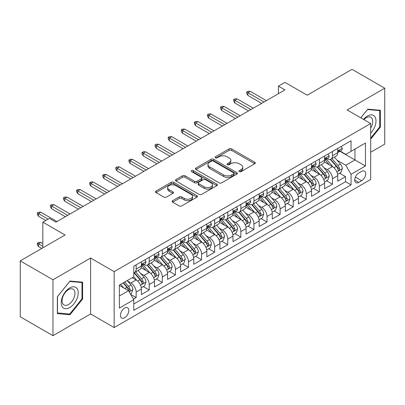 <?xml version="1.0" encoding="UTF-8"?>
<svg xmlns="http://www.w3.org/2000/svg" width="405" height="405" viewBox="0 0 405 405"><rect width="100%" height="100%" fill="white"/><g stroke="black" fill="none" stroke-linecap="round" stroke-linejoin="round"><path stroke-width="0.61" d="M239.315 171.619A1.271 0.734 0 0 0 241.112 171.619L254.76 163.736A1.817 1.048 0 0 0 255.297 162.992A1.817 1.048 0 0 0 254.76 162.253L231.64 148.903A1.817 1.048 0 0 0 229.068 148.903L215.419 156.781A1.271 0.734 0 0 0 215.045 157.302A1.271 0.734 0 0 0 215.419 157.818A1.271 0.734 0 0 0 217.217 157.818L218.983 156.801A5.812 3.356 0 0 1 227.205 156.801L229.134 157.915A5.812 3.356 0 0 1 230.835 160.289A5.812 3.356 0 0 1 229.134 162.658L227.367 163.681A1.271 0.734 0 0 0 226.992 164.197A1.271 0.734 0 0 0 227.367 164.719A1.271 0.734 0 0 0 229.164 164.719L230.931 163.701A5.812 3.356 0 0 1 239.152 163.701L241.081 164.81A5.812 3.356 0 0 1 242.782 167.184A5.812 3.356 0 0 1 241.081 169.558L239.315 170.576A1.271 0.734 0 0 0 238.94 171.097A1.271 0.734 0 0 0 239.315 171.619L239.315 170.576M124.629 317.733A5.923 3.417 120 0 0 128.496 312.513A5.923 3.417 120 0 0 127.59 307.77A5.923 3.417 120 0 0 124.629 308.063A5.923 3.417 120 0 0 120.756 313.283A5.923 3.417 120 0 0 121.667 318.026A5.923 3.417 120 0 0 124.629 317.733M172.672 200.672A1.817 1.048 0 0 0 172.14 201.417A1.817 1.048 0 0 0 172.672 202.156L179.157 205.902A1.817 1.048 0 0 0 181.729 205.902L196.886 197.149A1.817 1.048 0 0 0 197.422 196.41A1.817 1.048 0 0 0 196.886 195.666L173.765 182.316A1.817 1.048 0 0 0 171.194 182.316L156.036 191.069A1.817 1.048 0 0 0 155.505 191.808A1.817 1.048 0 0 0 156.036 192.552L163.873 197.073A1.817 1.048 0 0 0 166.44 197.073L172.93 193.332A1.817 1.048 0 0 0 173.461 192.588A1.817 1.048 0 0 0 172.93 191.848L169.042 189.601A4.86 2.805 0 0 1 167.619 187.616A4.86 2.805 0 0 1 170.621 185.024A4.86 2.805 0 0 1 175.917 185.637L191.14 194.425A4.86 2.805 0 0 1 192.562 196.41A4.86 2.805 0 0 1 189.56 199.002A4.86 2.805 0 0 1 184.265 198.389L181.729 196.926A1.817 1.048 0 0 0 179.157 196.926L172.672 200.672L172.672 202.156M370.681 152.25L384.75 144.129L384.75 88.209L352.031 69.321L307.203 95.2L284.953 82.357L278.412 86.133L284.953 89.91L55.915 222.148L49.369 218.366L42.829 222.148L42.829 247.84M52.969 279.764L52.969 335.679L90.599 313.956L90.599 258.041L52.969 279.764L20.25 260.871L65.078 234.991L42.829 222.148M90.599 258.041L114.154 271.639L370.681 123.535L370.681 179.456L114.154 327.559L114.154 271.639M384.75 88.209L347.12 109.937L370.681 123.535M219.11 182.832A1.817 1.048 0 0 0 221.682 182.832L236.839 174.084A1.817 1.048 0 0 0 237.376 173.34A1.817 1.048 0 0 0 236.839 172.601L213.719 159.251A1.817 1.048 0 0 0 211.147 159.251L195.99 167.999A1.817 1.048 0 0 0 195.458 168.743A1.817 1.048 0 0 0 195.99 169.482L219.11 182.832M192.066 171.892A1.271 0.734 0 0 1 193.357 172.069L193.357 170.561L216.862 184.133A1.817 1.048 0 0 1 217.399 184.872A1.817 1.048 0 0 1 216.862 185.617L201.705 194.37A1.817 1.048 0 0 1 199.133 194.37L176.013 181.02L176.013 179.536A1.817 1.048 0 0 0 175.481 180.276A1.817 1.048 0 0 0 176.013 181.02M176.013 179.536L182.498 175.79A1.817 1.048 0 0 1 185.07 175.79L194.446 181.202A1.817 1.048 0 0 0 197.017 181.202L201.32 178.716A1.817 1.048 0 0 0 201.852 177.977A1.817 1.048 0 0 0 201.32 177.233L191.555 171.598A1.271 0.734 0 0 1 191.185 171.077A1.271 0.734 0 0 1 191.97 170.399A1.271 0.734 0 0 1 193.357 170.561M52.969 335.679L20.25 316.791L20.25 260.871M133.427 299.128L136.146 297.559L130.714 294.425M127.621 281.075L130.911 282.974A7.401 4.273 60 0 1 136.146 292.04L141.38 289.018L141.38 294.536L149.232 290L143.279 286.563M140.712 273.522L143.998 275.42A7.401 4.273 60 0 1 149.232 284.487L154.467 281.465L154.467 286.978L162.319 282.447L156.365 279.01M153.799 265.964L157.084 267.862A7.401 4.273 60 0 1 162.319 276.929L167.554 273.907L167.554 279.425L175.405 274.889L169.452 271.451M166.885 258.41L170.171 260.304A7.401 4.273 60 0 1 175.405 269.376L180.645 266.348L180.645 271.866L188.497 267.335L182.539 263.893M179.977 250.852L183.262 252.75A7.401 4.273 60 0 1 188.497 261.817L193.732 258.795L193.732 264.308L201.584 259.777L195.63 256.34M193.064 243.294L196.349 245.192A7.401 4.273 60 0 1 201.584 254.259L206.818 251.237L206.818 256.755L214.67 252.219L208.717 248.781M206.15 235.74L209.436 237.639A7.401 4.273 60 0 1 214.67 246.706L219.905 243.683L219.905 249.196L227.762 244.666L221.803 241.228M219.237 228.182L222.522 230.081A7.401 4.273 60 0 1 227.762 239.147L232.996 236.125L232.996 241.643L240.848 237.107L234.895 233.67M232.328 220.629L235.614 222.522A7.401 4.273 60 0 1 240.848 231.594L246.083 228.567L246.083 234.085L253.935 229.554L247.981 226.111M245.415 213.07L248.7 214.969A7.401 4.273 60 0 1 253.935 224.036L259.17 221.014L259.17 226.532L267.022 221.996L261.068 218.558M258.501 205.512L261.787 207.411A7.401 4.273 60 0 1 267.022 216.478L272.261 213.455L272.261 218.973L280.113 214.437L274.155 211M271.588 197.959L274.879 199.857A7.401 4.273 60 0 1 280.113 208.924L285.348 205.902L285.348 211.415L293.2 206.884L287.246 203.447M284.68 190.401L287.965 192.299A7.401 4.273 60 0 1 293.2 201.366L298.434 198.344L298.434 203.862L306.286 199.326L300.333 195.888M297.766 182.847L301.052 184.741A7.401 4.273 60 0 1 306.286 193.813L311.521 190.79L311.521 196.303L319.378 191.773L313.419 188.33M310.853 175.289L314.138 177.188A7.401 4.273 60 0 1 319.378 186.254L324.613 183.232L324.613 188.75L332.464 184.214L332.464 178.696A7.401 4.273 -120 0 0 327.23 169.629L323.944 167.731M326.511 180.777L332.464 184.214M141.38 289.018A7.401 4.273 -120 0 0 136.146 279.951L132.217 277.683M154.467 281.465A7.401 4.273 -120 0 0 149.232 272.398L141.137 267.72M167.554 273.907A7.401 4.273 -120 0 0 162.319 264.84L154.224 260.167M180.645 266.348A7.401 4.273 -120 0 0 175.405 257.281L167.316 252.609M193.732 258.795A7.401 4.273 -120 0 0 188.497 249.728L180.402 245.055M206.818 251.237A7.401 4.273 -120 0 0 201.584 242.17L193.489 237.497M219.905 243.683A7.401 4.273 -120 0 0 214.67 234.617L206.575 229.939M232.996 236.125A7.401 4.273 -120 0 0 227.762 227.058L219.667 222.385M246.083 228.567A7.401 4.273 -120 0 0 240.848 219.5L232.753 214.827M259.17 221.014A7.401 4.273 -120 0 0 253.935 211.947L245.84 207.274M272.261 213.455A7.401 4.273 -120 0 0 267.022 204.388L258.932 199.716M285.348 205.902A7.401 4.273 -120 0 0 280.113 196.835L272.018 192.162M298.434 198.344A7.401 4.273 -120 0 0 293.2 189.277L285.105 184.604M311.521 190.79A7.401 4.273 -120 0 0 306.286 181.718L298.191 177.046M324.613 183.232A7.401 4.273 -120 0 0 319.378 174.165L311.283 169.493M361.65 171.371L358.769 173.031A5.736 3.311 120 0 0 355.023 178.089A5.736 3.311 120 0 0 355.904 182.685A5.736 3.311 120 0 0 358.769 182.402L361.65 180.736A5.736 3.311 120 0 0 365.396 175.684A5.736 3.311 120 0 0 364.52 171.082A5.736 3.311 120 0 0 361.65 171.371M119.389 295.969L128.552 290.684L133.787 299.751L133.787 310.326L351.049 184.893L351.049 174.317L345.814 165.25L337.031 160.177M133.787 299.751L119.389 308.063L119.389 285.09L133.787 276.777L133.787 266.201L351.049 140.763L351.049 151.343L365.447 143.031L365.447 166.004L351.049 174.317M143.927 264.495L143.998 264.536A7.401 4.273 60 0 0 147.698 264.905L152.933 261.883A7.401 4.273 -120 0 0 154.467 258.491L154.467 254.259M157.019 256.942L157.084 256.983A7.401 4.273 60 0 0 160.785 257.347L166.02 254.325A7.401 4.273 -120 0 0 167.554 250.938L167.554 246.706M170.105 249.384L170.171 249.424A7.401 4.273 60 0 0 173.877 249.789L179.111 246.766A7.401 4.273 -120 0 0 180.645 243.38L180.645 239.147M183.192 241.831L183.262 241.866A7.401 4.273 60 0 0 186.963 242.236L192.198 239.213A7.401 4.273 -120 0 0 193.732 235.821L193.732 231.589M196.278 234.272L196.349 234.313A7.401 4.273 60 0 0 200.05 234.677L205.284 231.655A7.401 4.273 -120 0 0 206.818 228.268L206.818 224.036M209.37 226.714L209.436 226.754A7.401 4.273 60 0 0 213.136 227.124L218.376 224.102A7.401 4.273 -120 0 0 219.905 220.71L219.905 216.478M222.456 219.161L222.522 219.201A7.401 4.273 60 0 0 226.228 219.566L231.463 216.543A7.401 4.273 -120 0 0 232.996 213.157L232.996 208.924M235.543 211.602L235.614 211.643A7.401 4.273 60 0 0 239.315 212.007L244.549 208.985A7.401 4.273 -120 0 0 246.083 205.598L246.083 201.366M248.629 204.049L248.7 204.085A7.401 4.273 60 0 0 252.401 204.454L257.636 201.432A7.401 4.273 -120 0 0 259.17 198.04L259.17 193.808M261.721 196.491L261.787 196.531A7.401 4.273 60 0 0 265.493 196.896L270.727 193.873A7.401 4.273 -120 0 0 272.261 190.487L272.261 186.254M274.808 188.932L274.879 188.973A7.401 4.273 60 0 0 278.579 189.343L283.814 186.32A7.401 4.273 -120 0 0 285.348 182.928L285.348 178.696M287.894 181.379L287.965 181.42A7.401 4.273 60 0 0 291.666 181.784L296.9 178.762A7.401 4.273 -120 0 0 298.434 175.375L298.434 171.143M300.986 173.821L301.052 173.861A7.401 4.273 60 0 0 304.752 174.226L309.987 171.204A7.401 4.273 -120 0 0 311.521 167.817L311.521 163.585M314.072 166.268L314.138 166.303A7.401 4.273 60 0 0 317.844 166.673L323.079 163.65A7.401 4.273 -120 0 0 324.613 160.258L324.613 156.026M133.787 303.983L345.551 181.718L345.551 176.656L337.699 181.192L337.699 175.674A7.401 4.273 -120 0 0 332.464 166.607L324.37 161.934M327.159 158.709L327.23 158.75A7.401 4.273 -120 0 0 330.931 159.114A7.401 4.273 -120 0 0 332.464 155.728L332.464 151.495M330.931 159.114L336.165 156.092A7.401 4.273 -120 0 0 337.699 152.705L337.699 148.473M136.146 264.84L136.146 269.072A7.401 4.273 60 0 1 134.612 272.459A7.401 4.273 60 0 1 133.787 272.757M134.612 272.459L139.846 269.436A7.401 4.273 -120 0 0 141.38 266.05L141.38 261.817M149.232 257.281L149.232 261.514A7.401 4.273 60 0 1 147.698 264.905M162.319 249.728L162.319 253.96A7.401 4.273 60 0 1 160.785 257.347M175.405 242.17L175.405 246.402A7.401 4.273 60 0 1 173.877 249.789M188.497 234.611L188.497 238.844A7.401 4.273 60 0 1 186.963 242.236M201.584 227.058L201.584 231.29A7.401 4.273 60 0 1 200.05 234.677M214.67 219.5L214.67 223.732A7.401 4.273 60 0 1 213.136 227.124M227.762 211.947L227.762 216.179A7.401 4.273 60 0 1 226.228 219.566M240.848 204.388L240.848 208.621A7.401 4.273 60 0 1 239.315 212.007M253.935 196.83L253.935 201.062A7.401 4.273 60 0 1 252.401 204.454M267.022 189.277L267.022 193.509A7.401 4.273 60 0 1 265.493 196.896M280.113 181.718L280.113 185.951A7.401 4.273 60 0 1 278.579 189.343M293.2 174.165L293.2 178.397A7.401 4.273 60 0 1 291.666 181.784M306.286 166.607L306.286 170.839A7.401 4.273 60 0 1 304.752 174.226M319.378 159.054L319.378 163.281A7.401 4.273 60 0 1 317.844 166.673M319.378 186.254L319.378 191.773M306.286 193.813L306.286 199.326M293.2 201.366L293.2 206.884M280.113 208.924L280.113 214.437M267.022 216.478L267.022 221.996M253.935 224.036L253.935 229.554M240.848 231.594L240.848 237.107M227.762 239.147L227.762 244.666M214.67 246.706L214.67 252.219M201.584 254.259L201.584 259.777M188.497 261.817L188.497 267.335M175.405 269.376L175.405 274.889M162.319 276.929L162.319 282.447M149.232 284.487L149.232 290M136.146 292.04L136.146 297.559M128.552 290.684L119.389 285.393M345.814 165.25L354.972 159.96L354.972 149.075L365.447 143.031M339.987 151.303L365.447 166.004M340.246 151.151L345.814 154.366L351.049 151.343M90.599 313.956L114.154 327.559M278.412 86.133L278.412 93.692M339.598 173.219L345.551 176.656M345.551 181.718L351.049 184.893M370.681 139.168L380.366 127.119L380.366 110.281L367.735 109.153L360.774 117.814M57.353 313.612L69.984 314.736L82.615 299.027L82.615 282.184L69.984 281.06L57.353 296.769L57.353 313.612M379.713 126.745L380.366 127.119M81.962 298.647L82.615 299.027M68.647 313.966L69.984 314.736M239.821 171.796L241.081 171.067A5.812 3.356 0 0 0 242.782 168.698L242.782 167.184M230.835 160.289L230.835 161.798A5.812 3.356 0 0 1 229.134 164.172L227.873 164.896M254.74 163.752L231.64 150.412A1.817 1.048 0 0 0 229.068 150.412L215.926 158.001M236.819 174.094L213.719 160.76A1.817 1.048 0 0 0 211.147 160.76L196.015 169.498M233.629 173.861A1.271 0.734 0 0 0 234.004 173.34A1.271 0.734 0 0 0 233.629 172.824L213.334 161.104A1.271 0.734 0 0 0 211.531 161.104L209.668 162.177A5.812 3.356 0 0 0 207.968 164.552A5.812 3.356 0 0 0 209.668 166.926L223.545 174.935A5.812 3.356 0 0 0 231.766 174.935L233.629 173.861L233.629 175.37A1.271 0.734 0 0 0 234.004 174.854L234.004 173.34M207.968 164.552L207.968 166.065A5.812 3.356 0 0 0 209.668 168.434L209.668 166.926M233.629 175.37L231.766 176.448A5.812 3.356 0 0 1 223.545 176.448L209.668 168.434M176.038 181.03L182.498 177.299L182.498 175.79M201.852 177.977L201.852 179.486A1.817 1.048 0 0 1 201.32 180.23L197.017 182.716A1.817 1.048 0 0 1 194.446 182.716L185.07 177.299A1.817 1.048 0 0 0 182.498 177.299M193.357 172.069L216.842 185.632M204.176 186.821A4.86 2.805 0 0 0 209.476 187.429A4.86 2.805 0 0 0 212.473 184.837A4.86 2.805 0 0 0 211.051 182.852L205.689 179.754A1.817 1.048 0 0 0 203.118 179.754L198.815 182.24A1.817 1.048 0 0 0 198.283 182.984A1.817 1.048 0 0 0 198.815 183.723L204.176 186.821L204.176 188.33A4.86 2.805 0 0 0 209.476 188.943A4.86 2.805 0 0 0 212.473 186.351L212.473 184.837M198.283 182.984L198.283 184.493A1.817 1.048 0 0 0 198.815 185.237L198.815 183.723M204.176 188.33L198.815 185.237M192.562 196.41L192.562 197.918A4.86 2.805 0 0 1 189.56 200.51A4.86 2.805 0 0 1 184.265 199.903L181.729 198.44A1.817 1.048 0 0 0 179.157 198.44L172.697 202.171M167.619 187.616L167.619 189.13A4.86 2.805 0 0 0 169.042 191.114L169.042 189.601M172.905 193.342L169.042 191.114M196.865 197.164L173.765 183.824A1.817 1.048 0 0 0 171.194 183.824L156.062 192.562M337.588 174.378L340.969 172.429L342.281 168.647A4.906 2.83 -120 0 0 340.367 164.04L334.388 157.12M333.188 167.088L326.354 159.175M329.3 164.784L325.337 160.188A11.755 6.784 -120 0 0 324.972 159.783M330.262 159.383L336.312 166.384A4.906 2.83 60 0 1 338.059 169.766L338.418 170.343L339.081 170.252L339.633 168.855A4.906 2.83 -120 0 0 337.881 165.478L331.903 158.552M330.617 159.266L337.117 166.794A2.501 1.443 60 0 1 337.75 167.771L339.633 168.855M341.167 146.468L342.281 148.397A4.906 2.83 60 0 1 341.263 150.569L338.777 152.002A4.906 2.83 -120 0 0 339.633 150.873L339.527 150.437M337.861 152.234L337.881 152.234A4.906 2.83 -120 0 0 338.777 152.002M339 150.508L339.633 150.873C339.324 150.133 338.798 150.437 338.059 151.779A4.906 2.83 60 0 1 337.699 152.477M264.014 101.999L247.916 92.71L247.916 95.428L246.736 93.54L246.736 92.026L247.916 92.71L250.27 91.348L266.368 100.642M247.916 95.428L261.655 103.361M246.736 92.026L248.047 91.272L250.27 91.348M370.681 133.088A12.029 6.946 120 0 0 375.825 119.136A12.029 6.946 120 0 0 367.472 116.017A12.029 6.946 120 0 0 363.533 119.409M370.681 128.046A9.107 5.26 120 0 0 370.833 117.263A9.107 5.26 120 0 0 366.282 117.713A9.107 5.26 120 0 0 363.898 119.622M360.799 117.83L367.472 109.527L379.713 110.621L379.713 126.937L370.681 138.171M378.898 110.15L379.713 110.621M77.092 298.404A12.029 6.946 120 0 0 73.978 286.786A12.029 6.946 120 0 0 62.355 297.088A12.029 6.946 120 0 0 65.468 308.711A12.029 6.946 120 0 0 77.092 298.404M74.11 297.559A9.107 5.26 120 0 0 73.082 289.17A9.107 5.26 120 0 0 62.952 296.561A9.107 5.26 120 0 0 63.975 304.945A9.107 5.26 120 0 0 74.11 297.559M57.485 312.969L57.485 296.652L69.721 281.429L81.962 282.523L81.962 298.839L69.721 314.062L57.353 312.893M81.147 282.057L81.962 282.523M324.501 181.936L327.883 179.982L329.189 176.205A4.906 2.83 -120 0 0 327.281 171.598L321.302 164.673M320.102 174.641L313.267 166.728M316.214 172.338L312.245 167.746A11.755 6.784 -120 0 0 311.88 167.336M317.176 166.936L323.225 173.942A4.906 2.83 60 0 1 324.972 177.319L325.331 177.901L325.99 177.81L326.541 176.413A4.906 2.83 -120 0 0 324.795 173.036L318.816 166.111M317.53 166.825L324.03 174.347A2.501 1.443 60 0 1 324.658 175.325L326.541 176.413M311.415 189.489L314.796 187.54L316.102 183.759A4.906 2.83 -120 0 0 314.194 179.157L308.215 172.231M307.015 182.199L300.181 174.287M303.127 179.896L299.158 175.304A11.755 6.784 -120 0 0 298.794 174.894M304.089 174.494L310.134 181.496A4.906 2.83 60 0 1 311.885 184.877L312.24 185.46L312.903 185.363L313.455 183.971A4.906 2.83 -120 0 0 311.708 180.59L305.724 173.669M304.444 174.378L310.944 181.906A2.501 1.443 60 0 1 311.572 182.883L313.455 183.971M298.323 197.048L301.705 195.094L303.016 191.317A4.906 2.83 -120 0 0 301.107 186.71L295.123 179.79M293.929 189.758L287.094 181.84M290.036 187.449L286.072 182.857A11.755 6.784 -120 0 0 285.707 182.447M290.998 182.053L297.047 189.054A4.906 2.83 60 0 1 298.799 192.431L299.153 193.013L299.816 192.922L300.368 191.524A4.906 2.83 -120 0 0 298.617 188.148L292.638 181.222M291.357 181.936L297.852 189.459A2.501 1.443 60 0 1 298.485 190.436L300.368 191.524M285.236 204.606L288.618 202.652L289.929 198.875A4.906 2.83 -120 0 0 288.016 194.268L282.037 187.343M280.837 197.311L274.003 189.398M276.949 195.007L272.985 190.416A11.755 6.784 -120 0 0 272.621 190.006M277.911 189.606L283.961 196.612A4.906 2.83 60 0 1 285.707 199.989L286.067 200.571L286.73 200.475L287.277 199.083A4.906 2.83 -120 0 0 285.53 195.701L279.551 188.781M278.265 189.494L284.766 197.017A2.501 1.443 60 0 1 285.393 197.994L287.277 199.083M328.08 154.027L329.189 155.955A4.906 2.83 60 0 1 328.177 158.122L325.691 159.56A4.906 2.83 -120 0 0 326.541 158.431L326.44 157.996M324.775 159.788L324.795 159.788A4.906 2.83 -120 0 0 325.691 159.56M325.909 158.061L326.541 158.431C326.233 157.692 325.711 157.99 324.972 159.337A4.906 2.83 60 0 1 324.613 160.036M250.928 109.558L234.829 100.263L234.829 102.981L233.65 101.093L233.65 99.584L234.829 100.263L237.183 98.901L253.282 108.196M234.829 102.981L248.569 110.919M233.65 99.584L234.956 98.83L237.183 98.901M314.989 161.585L316.102 163.509A4.906 2.83 60 0 1 315.09 165.68L312.599 167.113A4.906 2.83 -120 0 0 313.455 165.984L313.354 165.549M311.688 167.346L311.708 167.346A4.906 2.83 -120 0 0 312.599 167.113M312.822 165.62L313.455 165.984C313.146 165.245 312.625 165.549 311.885 166.89A4.906 2.83 60 0 1 311.521 167.589M237.836 117.116L221.737 107.821L221.737 110.54L220.563 108.651L220.563 107.138L221.737 107.821L224.097 106.459L240.195 115.754M221.737 110.54L235.482 118.473M220.563 107.138L221.869 106.383L224.097 106.459M301.902 169.138L303.016 171.067A4.906 2.83 60 0 1 301.998 173.234L299.513 174.671A4.906 2.83 -120 0 0 300.368 173.542L300.262 173.107M298.596 174.899L298.617 174.899A4.906 2.83 -120 0 0 299.513 174.671M299.735 173.178L300.368 173.542C300.059 172.803 299.533 173.107 298.799 174.449A4.906 2.83 60 0 1 298.434 175.147M224.75 124.669L208.651 115.374L208.651 118.098L207.471 116.21L207.471 114.696L208.651 115.374L211.005 114.018L227.104 123.312M208.651 118.098L222.396 126.031M207.471 114.696L208.783 113.942L211.005 114.018M288.816 176.696L289.929 178.62A4.906 2.83 60 0 1 288.912 180.792L286.426 182.23A4.906 2.83 -120 0 0 287.277 181.096L287.175 180.66M285.51 182.458L285.53 182.458A4.906 2.83 -120 0 0 286.426 182.23M286.644 180.731L287.277 181.096C286.973 180.357 286.446 180.66 285.707 182.007A4.906 2.83 60 0 1 285.348 182.701M211.663 132.227L195.564 122.933L195.564 125.651L194.385 123.763L194.385 122.254L195.564 122.933L197.918 121.571L214.017 130.866M195.564 125.651L209.304 133.584M194.385 122.254L195.696 121.495L197.918 121.571M272.15 212.159L275.532 210.205L276.838 206.428A4.906 2.83 -120 0 0 274.929 201.822L268.95 194.901M267.751 204.869L260.916 196.957M263.863 202.566L259.894 197.969A11.755 6.784 -120 0 0 259.529 197.564M264.824 197.164L270.874 204.166A4.906 2.83 60 0 1 272.621 207.547L272.975 208.124L273.638 208.033L274.19 206.636A4.906 2.83 -120 0 0 272.443 203.259L266.465 196.334M265.179 197.048L271.679 204.576A2.501 1.443 60 0 1 272.307 205.553L274.19 206.636M275.729 184.25L276.838 186.178A4.906 2.83 60 0 1 275.825 188.35L273.34 189.783A4.906 2.83 -120 0 0 274.19 188.654L274.089 188.219M272.423 190.016L272.443 190.016A4.906 2.83 -120 0 0 273.34 189.783M273.557 188.29L274.19 188.654C273.881 187.915 273.36 188.219 272.621 189.56A4.906 2.83 60 0 1 272.261 190.259M198.571 139.781L182.478 130.491L182.478 133.21L181.298 131.321L181.298 129.808L182.478 130.491L184.832 129.129L200.931 138.424M182.478 133.21L196.217 141.143M181.298 129.808L182.604 129.053L184.832 129.129M259.063 219.718L262.445 217.763L263.751 213.987A4.906 2.83 -120 0 0 261.843 209.38L255.859 202.454M254.664 212.423L247.83 204.51M250.776 210.119L246.807 205.527A11.755 6.784 -120 0 0 246.442 205.117M251.738 204.717L257.782 211.724A4.906 2.83 60 0 1 259.534 215.101L259.889 215.683L260.552 215.592L261.103 214.194A4.906 2.83 -120 0 0 259.352 210.818L253.373 203.892M252.092 204.606L258.592 212.129A2.501 1.443 60 0 1 259.22 213.106L261.103 214.194M262.637 191.808L263.751 193.732A4.906 2.83 60 0 1 262.734 195.904L260.248 197.341A4.906 2.83 -120 0 0 261.103 196.212L261.002 195.777M259.337 197.569L259.352 197.569A4.906 2.83 -120 0 0 260.248 197.341M260.471 195.843L261.103 196.212C260.795 195.473 260.273 195.772 259.534 197.119A4.906 2.83 60 0 1 259.17 197.817M185.485 147.339L169.386 138.044L169.386 140.763L168.212 138.874L168.212 137.366L169.386 138.044L171.745 136.682L187.839 145.977M169.386 140.763L183.131 148.701M168.212 137.366L169.518 136.612L171.745 136.682M245.972 227.271L249.353 225.322L250.665 221.54A4.906 2.83 -120 0 0 248.751 216.938L242.772 210.013M241.577 219.981L234.743 212.068M237.684 217.677L233.72 213.086A11.755 6.784 -120 0 0 233.356 212.676M238.646 212.276L244.696 219.277A4.906 2.83 60 0 1 246.442 222.659L246.802 223.241L247.465 223.145L248.017 221.753A4.906 2.83 -120 0 0 246.265 218.371L240.286 211.451M239.001 212.159L245.501 219.687A2.501 1.443 60 0 1 246.134 220.664L248.017 221.753M249.551 199.366L250.665 201.29A4.906 2.83 60 0 1 249.647 203.462L247.161 204.895A4.906 2.83 -120 0 0 248.017 203.766L247.911 203.33M246.245 205.127L246.265 205.127A4.906 2.83 -120 0 0 247.161 204.895M247.384 203.401L248.017 203.766C247.708 203.026 247.182 203.33 246.442 204.672A4.906 2.83 60 0 1 246.083 205.37M172.398 154.897L156.3 145.603L156.3 148.321L155.12 146.433L155.12 144.919L156.3 145.603L158.654 144.241L174.752 153.535M156.3 148.321L170.039 156.254M155.12 144.919L156.431 144.165L158.654 144.241M232.885 234.829L236.267 232.875L237.573 229.098A4.906 2.83 -120 0 0 235.664 224.492L229.686 217.571M228.486 227.534L221.651 219.621M224.598 225.231L220.629 220.639A11.755 6.784 -120 0 0 220.264 220.229M225.56 219.834L231.609 226.835A4.906 2.83 60 0 1 233.356 230.212L233.715 230.794L234.379 230.703L234.925 229.306A4.906 2.83 -120 0 0 233.179 225.929L227.2 219.004M225.914 219.718L232.414 227.24A2.501 1.443 60 0 1 233.042 228.218L234.925 229.306M236.464 206.92L237.573 208.848A4.906 2.83 60 0 1 236.56 211.015L234.075 212.453A4.906 2.83 -120 0 0 234.925 211.324L234.824 210.889M233.159 212.681L233.179 212.681A4.906 2.83 -120 0 0 234.075 212.453M234.292 210.959L234.925 211.324C234.617 210.585 234.095 210.889 233.356 212.23A4.906 2.83 60 0 1 232.996 212.929M159.312 162.451L143.213 153.156L143.213 155.879L142.034 153.986L142.034 152.477L143.213 153.156L145.567 151.799L161.666 161.094M143.213 155.879L156.953 163.812M142.034 152.477L143.345 151.723L145.567 151.799M223.378 214.478L224.486 216.402A4.906 2.83 60 0 1 223.474 218.573L220.983 220.011A4.906 2.83 -120 0 0 221.839 218.877L221.737 218.442M220.072 220.239L220.092 220.239A4.906 2.83 -120 0 0 220.983 220.011M221.206 218.513L221.839 218.877C221.53 218.138 221.008 218.442 220.269 219.783A4.906 2.83 60 0 1 219.905 220.482M146.22 170.009L130.121 160.714L130.121 163.433L128.947 161.544L128.947 160.036L130.121 160.714L132.481 159.352L148.579 168.647M130.121 163.433L143.866 171.366M128.947 160.036L130.253 159.276L132.481 159.352M210.286 222.031L211.4 223.96A4.906 2.83 60 0 1 210.382 226.132L207.897 227.564A4.906 2.83 -120 0 0 208.752 226.435L208.646 226M206.98 227.797L207.001 227.797A4.906 2.83 -120 0 0 207.897 227.564M208.119 226.071L208.752 226.435C208.443 225.696 207.917 226 207.183 227.342A4.906 2.83 60 0 1 206.818 228.04M133.134 177.562L117.035 168.267L117.035 170.991L115.855 169.103L115.855 167.589L117.035 168.267L119.389 166.911L135.488 176.205M117.035 170.991L130.78 178.924M115.855 167.589L117.166 166.835L119.389 166.911M197.2 229.589L198.313 231.513A4.906 2.83 60 0 1 197.296 233.685L194.81 235.123A4.906 2.83 -120 0 0 195.666 233.994L195.559 233.558M193.894 235.351L193.914 235.351A4.906 2.83 -120 0 0 194.81 235.123M195.028 233.624L195.666 233.994C195.357 233.255 194.83 233.553 194.091 234.9A4.906 2.83 60 0 1 193.732 235.599M120.047 185.12L103.948 175.826L103.948 178.544L102.769 176.656L102.769 175.147L103.948 175.826L106.302 174.464L122.401 183.759M103.948 178.544L117.688 186.482M102.769 175.147L104.08 174.388L106.302 174.464M184.113 237.143L185.222 239.071A4.906 2.83 60 0 1 184.209 241.243L181.723 242.676A4.906 2.83 -120 0 0 182.574 241.547L182.473 241.112M180.807 242.909L180.827 242.909A4.906 2.83 -120 0 0 181.723 242.676M181.941 241.183L182.574 241.547C182.265 240.808 181.744 241.112 181.005 242.453A4.906 2.83 60 0 1 180.645 243.152M106.955 192.679L90.862 183.384L90.862 186.103L89.682 184.214L89.682 182.701L90.862 183.384L93.216 182.022L109.315 191.317M90.862 186.103L104.601 194.035M89.682 182.701L90.988 181.946L93.216 182.022M171.021 244.701L172.135 246.63A4.906 2.83 60 0 1 171.118 248.797L168.632 250.234A4.906 2.83 -120 0 0 169.487 249.105L169.386 248.67M167.721 250.462L167.741 250.462A4.906 2.83 -120 0 0 168.632 250.234M168.855 248.741L169.487 249.105C169.179 248.366 168.657 248.67 167.918 250.012A4.906 2.83 60 0 1 167.554 250.71M93.869 200.232L77.77 190.937L77.77 193.661L76.596 191.767L76.596 190.259L77.77 190.937L80.129 189.581L96.228 198.87M77.77 193.661L91.515 201.594M76.596 190.259L77.902 189.505L80.129 189.581M157.935 252.259L159.049 254.183A4.906 2.83 60 0 1 158.031 256.355L155.545 257.793A4.906 2.83 -120 0 0 156.401 256.659L156.295 256.223M154.629 258.02L154.649 258.02A4.906 2.83 -120 0 0 155.545 257.793M155.768 256.294L156.401 256.659C156.092 255.919 155.566 256.223 154.826 257.565A4.906 2.83 60 0 1 154.467 258.263M80.782 207.79L64.684 198.496L64.684 201.214L63.504 199.326L63.504 197.817L64.684 198.496L67.038 197.134L83.136 206.428M64.684 201.214L78.428 209.147M63.504 197.817L64.815 197.058L67.038 197.134M144.848 259.813L145.957 261.741A4.906 2.83 60 0 1 144.944 263.913L142.459 265.346A4.906 2.83 -120 0 0 143.309 264.217L143.208 263.782M141.542 265.579L141.563 265.579A4.906 2.83 -120 0 0 142.459 265.346M142.676 263.852L143.309 264.217C143 263.478 142.479 263.782 141.74 265.123A4.906 2.83 60 0 1 141.38 265.822M67.696 215.344L51.597 206.049L51.597 208.772L50.417 206.884L50.417 205.37L51.597 206.049L53.951 204.692L70.05 213.987M51.597 208.772L65.337 216.705M50.417 205.37L51.729 204.616L53.951 204.692M48.063 219.125L38.505 213.607L38.505 216.326L37.331 214.437L37.331 212.929L38.505 213.607L40.864 212.245L56.963 221.54M38.505 216.326L45.704 220.482M37.331 212.929L38.637 212.169L40.864 212.245M219.799 242.387L223.18 240.433L224.486 236.652A4.906 2.83 -120 0 0 222.578 232.05L216.599 225.124M215.399 235.092L208.565 227.18M211.511 232.789L207.542 228.197A11.755 6.784 -120 0 0 207.178 227.787M212.473 227.387L218.518 234.389A4.906 2.83 60 0 1 220.269 237.77L220.624 238.353L221.287 238.256L221.839 236.864A4.906 2.83 -120 0 0 220.092 233.482L214.108 226.562M212.827 227.276L219.328 234.799A2.501 1.443 60 0 1 219.956 235.776L221.839 236.864M206.707 249.941L210.089 247.987L211.4 244.21A4.906 2.83 -120 0 0 209.491 239.603L203.507 232.683M202.313 242.651L195.478 234.738M198.42 240.347L194.456 235.75A11.755 6.784 -120 0 0 194.091 235.345M199.381 234.946L205.431 241.947A4.906 2.83 60 0 1 207.183 245.329L207.537 245.906L208.2 245.815L208.752 244.417A4.906 2.83 -120 0 0 207.001 241.041L201.022 234.115M199.741 234.829L206.236 242.357A2.501 1.443 60 0 1 206.869 243.334L208.752 244.417M193.62 257.499L197.002 255.545L198.313 251.768A4.906 2.83 -120 0 0 196.4 247.161L190.421 240.236M189.221 250.204L182.387 242.291M185.333 247.9L181.369 243.309A11.755 6.784 -120 0 0 181.005 242.899M186.295 242.499L192.345 249.505A4.906 2.83 60 0 1 194.091 252.882L194.451 253.464L195.114 253.373L195.666 251.976A4.906 2.83 -120 0 0 193.914 248.599L187.935 241.674M186.649 242.387L193.15 249.91A2.501 1.443 60 0 1 193.782 250.887L195.666 251.976M180.534 265.052L183.916 263.103L185.222 259.322A4.906 2.83 -120 0 0 183.313 254.72L177.334 247.794M176.135 257.762L169.3 249.85M172.246 255.459L168.277 250.867A11.755 6.784 -120 0 0 167.913 250.457M173.208 250.057L179.258 257.059A4.906 2.83 60 0 1 181.005 260.44L181.364 261.022L182.022 260.926L182.574 259.534A4.906 2.83 -120 0 0 180.827 256.152L174.849 249.232M173.563 249.941L180.063 257.469A2.501 1.443 60 0 1 180.691 258.446L182.574 259.534M167.447 272.611L170.829 270.656L172.135 266.88A4.906 2.83 -120 0 0 170.227 262.273L164.248 255.352M163.048 265.315L156.214 257.403M159.16 263.012L155.191 258.42A11.755 6.784 -120 0 0 154.826 258.01M160.122 257.615L166.166 264.617A4.906 2.83 60 0 1 167.918 267.994L168.272 268.576L168.936 268.485L169.487 267.087A4.906 2.83 -120 0 0 167.741 263.711L161.757 256.785M160.476 257.499L166.976 265.022A2.501 1.443 60 0 1 167.604 265.999L169.487 267.087M154.356 280.169L157.737 278.215L159.049 274.433A4.906 2.83 -120 0 0 157.135 269.831L151.156 262.906M149.961 272.874L143.127 264.961M146.068 270.57L142.104 265.979A11.755 6.784 -120 0 0 141.74 265.569M147.03 265.169L153.08 272.17A4.906 2.83 60 0 1 154.826 275.552L155.186 276.134L155.849 276.038L156.401 274.646A4.906 2.83 -120 0 0 154.649 271.264L148.67 264.343M147.39 265.057L153.885 272.58A2.501 1.443 60 0 1 154.518 273.557L156.401 274.646M141.269 287.722L144.651 285.768L145.957 281.991A4.906 2.83 -120 0 0 144.048 277.384L138.07 270.464M136.87 280.432L133.741 276.807M132.982 278.129L132.476 277.536M133.944 272.727L139.993 279.728A4.906 2.83 60 0 1 141.74 283.11L142.099 283.687L142.762 283.596L143.309 282.199A4.906 2.83 -120 0 0 141.563 278.822L135.584 271.897M134.298 272.611L140.798 280.139A2.501 1.443 60 0 1 141.426 281.116L143.309 282.199M130.451 293.969L131.564 293.326L132.87 289.55A4.906 2.83 -120 0 0 130.962 284.943L127.195 280.584M123.682 287.869L120.655 284.361M119.895 285.682L119.389 285.1M123.14 282.928L126.902 287.287A4.906 2.83 60 0 1 128.653 290.663L129.008 291.246L129.671 291.154L130.223 289.757A4.906 2.83 -120 0 0 128.476 286.381L124.71 282.022M123.444 282.751L127.712 287.692A2.501 1.443 60 0 1 128.339 288.669L130.223 289.757M38.505 246.554L37.331 244.666L37.331 243.152L38.637 242.398L40.864 242.473L38.505 243.835L38.505 246.554L41.781 248.442M37.331 243.152L42.829 246.326M40.864 242.473L42.829 243.607M130.911 282.974L136.146 279.951M143.998 275.42L149.232 272.398M157.084 267.862L162.319 264.84M170.171 260.304L175.405 257.281M183.262 252.75L188.497 249.728M196.349 245.192L201.584 242.17M209.436 237.639L214.67 234.617M222.522 230.081L227.762 227.058M235.614 222.522L240.848 219.5M248.7 214.969L253.935 211.947M261.787 207.411L267.022 204.388M274.879 199.857L280.113 196.835M287.965 192.299L293.2 189.277M301.052 184.741L306.286 181.718M314.138 177.188L319.378 174.165M327.23 169.629L332.464 166.607M332.464 155.728L337.699 152.705M136.146 269.072L141.38 266.05M149.232 261.514L154.467 258.491M162.319 253.96L167.554 250.938M175.405 246.402L180.645 243.38M188.497 238.844L193.732 235.821M201.584 231.29L206.818 228.268M214.67 223.732L219.905 220.71M227.762 216.179L232.996 213.157M240.848 208.621L246.083 205.598M253.935 201.062L259.17 198.04M267.022 193.509L272.261 190.487M280.113 185.951L285.348 182.928M293.2 178.397L298.434 175.375M306.286 170.839L311.521 167.817M319.378 163.281L324.613 160.258M332.464 178.696L337.699 175.674M355.372 177.117L361.65 180.736M354.714 180.058L358.769 182.402M241.081 171.067L241.081 169.558M227.367 164.719L227.367 163.681M229.134 164.172L229.134 162.658M215.419 157.818L215.419 156.781M229.068 150.412L229.068 148.903M231.64 150.412L231.64 148.903M254.76 163.736L254.76 162.253M195.99 169.482L195.99 167.999M211.147 160.76L211.147 159.251M213.719 160.76L213.719 159.251M236.839 174.084L236.839 172.601M223.545 176.448L223.545 174.935M231.766 176.448L231.766 174.935M185.07 177.299L185.07 175.79M194.446 182.716L194.446 181.202M197.017 182.716L197.017 181.202M201.32 180.23L201.32 178.716M216.862 185.617L216.862 184.133M179.157 198.44L179.157 196.926M181.729 198.44L181.729 196.926M184.265 199.903L184.265 198.389M172.93 193.332L172.93 191.848M156.036 192.552L156.036 191.069M171.194 183.824L171.194 182.316M173.765 183.824L173.765 182.316M196.886 197.149L196.886 195.666M336.839 171.862L342.245 168.743M337.881 165.478L340.367 164.04M333.973 167.736L336.312 166.384M342.245 148.341L337.699 150.964M323.752 179.42L329.159 176.297M324.795 173.036L327.281 171.598M320.887 175.294L323.225 173.942M310.665 186.978L316.072 183.855M311.708 180.59L314.194 179.157M307.795 182.847L310.134 181.496M297.579 194.532L302.981 191.413M298.617 188.148L301.107 186.71M294.708 190.406L297.047 189.054M284.487 202.09L289.894 198.966M285.53 195.701L288.016 194.268M281.622 197.959L283.961 196.612M329.159 155.895L324.613 158.522M316.072 163.453L311.521 166.08M302.981 171.011L298.434 173.634M289.894 178.565L285.348 181.192M271.401 209.643L276.807 206.525M272.443 203.259L274.929 201.822M268.53 205.517L270.874 204.166M276.807 186.123L272.261 188.745M258.314 217.202L263.721 214.078M259.352 210.818L261.843 209.38M255.444 213.07L257.782 211.724M263.721 193.676L259.17 196.303M245.222 224.76L250.629 221.636M246.265 218.371L248.751 216.938M242.357 220.629L244.696 219.277M250.629 201.234L246.083 203.862M232.136 232.313L237.543 229.195M233.179 225.929L235.664 224.492M229.27 228.187L231.609 226.835M237.543 208.793L232.996 211.415M224.456 216.346L219.905 218.973M211.369 223.904L206.818 226.527M198.278 231.457L193.732 234.085M185.191 239.016L180.645 241.643M172.105 246.574L167.554 249.196M159.013 254.127L154.467 256.755M145.927 261.686L141.38 264.308M219.049 239.871L224.456 236.748M220.092 233.482L222.578 232.05M216.179 235.74L218.518 234.389M205.963 247.425L211.369 244.306M207.001 241.041L209.491 239.603M203.092 243.299L205.431 241.947M192.871 254.983L198.278 251.859M193.914 248.599L196.4 247.161M190.006 250.852L192.345 249.505M179.785 262.541L185.191 259.418M180.827 256.152L183.313 254.72M176.919 258.41L179.258 257.059M166.698 270.094L172.105 266.976M167.741 263.711L170.227 262.273M163.828 265.969L166.166 264.617M153.611 277.653L159.013 274.529M154.649 271.264L157.135 269.831M150.741 273.522L153.08 272.17M140.52 285.206L145.927 282.088M141.563 278.822L144.048 277.384M137.654 281.08L139.993 279.728M129.175 291.757L132.84 289.641M128.476 286.381L130.962 284.943M124.786 288.507L126.902 287.287"/></g></svg>
